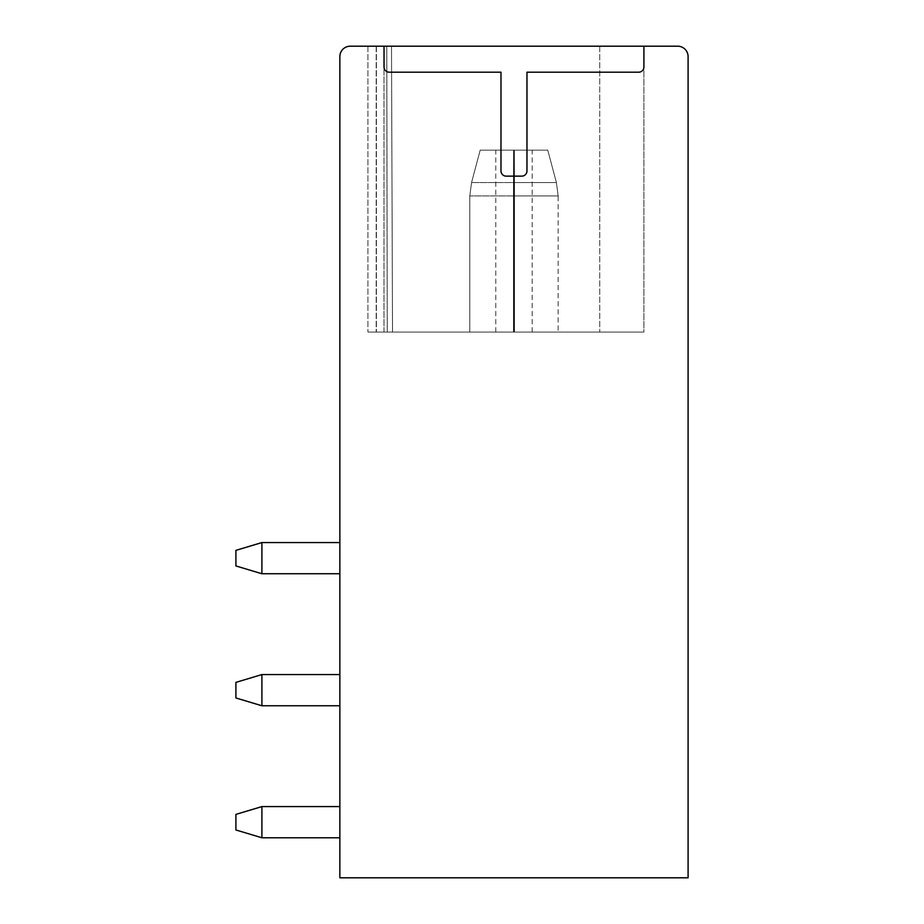 <?xml version="1.0" encoding="UTF-8"?>
<svg xmlns="http://www.w3.org/2000/svg" width="924" height="924" viewBox="0 0 924 924"><rect width="100%" height="100%" fill="white"/><g stroke="black" fill="none" stroke-linecap="round" stroke-linejoin="round"><path stroke-width="0.69" stroke-dasharray="4.62 3.46" d="M384.038 46.2L384.038 66.99A5.197 5.197 0 0 0 389.235 72.188L500.981 72.188L500.981 170.94A5.197 5.197 0 0 0 506.179 176.138L521.771 176.138A5.197 5.197 0 0 0 526.969 170.94L526.969 72.188L638.715 72.188A5.197 5.197 0 0 0 643.913 66.99L643.913 46.2L643.913 66.99L643.913 46.2L350.254 46.2A10.395 10.395 0 0 0 339.859 56.595L339.859 877.8L688.091 877.8L688.091 56.595A10.395 10.395 0 0 0 677.696 46.2L367.925 46.2L643.913 46.2L367.925 46.2L643.913 46.2L367.925 46.2L643.913 46.2L367.925 46.2L643.913 46.2L367.925 46.2L643.913 46.2L367.925 46.2L643.913 46.2L367.925 46.2L643.913 46.2L643.913 332.062L392.504 332.062L391.51 46.2L367.925 46.2L599.734 46.2L391.51 46.2L392.515 332.062L643.913 332.062L387.272 332.062L392.504 332.062L391.51 46.2L392.515 332.062L387.248 332.062L386.763 46.2L387.248 332.062L367.925 332.062L387.248 332.062L387.26 317.798L387.272 332.062L383.991 332.062L643.913 332.062L392.504 332.062L391.51 46.2L392.515 332.062L643.913 332.062L387.272 332.062L392.504 332.062L391.51 46.2L392.515 332.062L391.51 46.2L392.515 332.062L643.913 332.062L387.272 332.062L386.786 46.2L367.925 46.2L386.786 46.2L387.272 332.062L367.925 332.062L392.504 332.062L391.51 46.2L392.515 332.062L391.51 46.2L392.515 332.062L643.913 332.062L387.272 332.062L387.26 315.869L387.272 332.062L367.925 332.062L392.504 332.062L391.51 46.2L392.515 332.062L391.51 46.2L392.515 332.062L643.913 332.062L387.272 332.062L387.26 315.869L387.272 332.062L367.925 332.062L392.504 332.062L391.51 46.2L392.515 332.062L391.51 46.2L392.515 332.062L643.913 332.062L387.272 332.062L387.26 315.869L387.272 332.062L367.925 332.062L392.504 332.062L391.51 46.2L392.515 332.062L391.51 46.2L392.515 332.062L643.913 332.062L387.272 332.062L387.26 315.869L387.272 332.062L367.925 332.062L392.504 332.062L391.51 46.2L392.515 332.062L391.51 46.2L392.515 332.062L643.913 332.062L387.272 332.062L387.26 315.869L387.272 332.062L367.925 332.062L392.504 332.062L391.51 46.2L392.515 332.062L391.51 46.2L392.515 332.062L643.913 332.062L643.913 46.2L643.913 332.062M383.98 46.2L367.925 46.2L383.98 46.2L383.991 332.062L367.925 332.062L387.272 332.062L387.26 315.869L387.272 332.062L367.925 332.062L392.504 332.062L387.272 332.062L387.26 315.869L387.272 332.062L367.925 332.062L392.504 332.062L391.51 46.2L392.515 332.062L391.51 46.2L392.515 332.062L599.734 332.062L387.272 332.062L387.26 315.869L387.272 332.062L383.98 332.062L383.98 46.2M638.715 72.188A5.197 5.197 0 0 0 643.913 66.99A5.197 5.197 0 0 1 638.715 72.188L526.969 72.188L638.715 72.188M526.969 170.94L526.969 72.188L526.969 170.94A5.197 5.197 0 0 1 521.771 176.138A5.197 5.197 0 0 0 526.969 170.94M506.179 176.138L521.771 176.138L506.179 176.138A5.197 5.197 0 0 1 500.981 170.94A5.197 5.197 0 0 0 506.179 176.138M500.981 72.188L500.981 170.94L500.981 72.188L389.235 72.188L500.981 72.188M384.038 66.99A5.197 5.197 0 0 0 389.235 72.188A5.197 5.197 0 0 1 384.038 66.99M261.896 837.779L339.859 837.779L261.896 837.779L235.909 829.983L261.896 837.779L235.909 829.983L235.909 814.391L235.909 829.983L261.896 837.779L235.909 829.983L261.896 837.779L235.909 829.983L235.909 814.391L235.909 829.983L261.896 837.779L235.909 829.983L261.896 837.779L235.909 829.983L235.909 814.391L235.909 829.983L261.896 837.779L235.909 829.983L261.896 837.779L235.909 829.983L235.909 814.391L235.909 829.983L261.896 837.779L339.859 837.779L339.859 806.594L261.896 806.594L261.896 837.779L339.859 837.779L339.859 806.594L261.896 806.594L261.896 837.779L261.896 806.594L261.896 837.779L339.859 837.779L339.859 806.594L261.896 806.594L261.896 837.779L261.896 806.594L261.896 837.779L339.859 837.779L339.859 806.594L261.896 806.594L261.896 837.779L339.859 837.779L339.859 806.594L261.896 806.594L261.896 837.779L261.896 806.594L261.896 837.779L339.859 837.779L339.859 806.594L261.896 806.594L261.896 837.779L339.859 837.779L339.859 806.594L261.896 806.594L261.896 837.779L261.896 806.594L235.909 814.391L261.896 806.594L235.909 814.391L235.909 829.983L235.909 814.391L261.896 806.594L235.909 814.391L235.909 829.983L261.896 837.779L339.859 837.779L339.859 806.594L261.896 806.594L235.909 814.391L261.896 806.594L261.896 837.779L339.859 837.779L339.859 806.594L261.896 806.594L235.909 814.391L235.909 829.983L235.909 814.391L261.896 806.594L339.859 806.594L261.896 806.594L261.896 837.779L339.859 837.779L339.859 806.594L261.896 806.594L235.909 814.391L235.909 829.983L261.896 837.779L339.859 837.779L339.859 806.594L261.896 806.594L235.909 814.391L235.909 829.983L261.896 837.779L339.859 837.779L339.859 806.594L261.896 806.594L261.896 837.779L339.859 837.779L339.859 806.594L261.896 806.594L235.909 814.391L261.896 806.594L261.896 837.779L339.859 837.779L339.859 806.594L261.896 806.594L235.909 814.391L235.909 829.983L235.909 814.391L261.896 806.594L261.896 837.779L339.859 837.779L339.859 806.594L261.896 806.594L235.909 814.391L235.909 829.983L261.896 837.779L339.859 837.779L339.859 806.594L261.896 806.594L235.909 814.391L235.909 829.983L261.896 837.779L339.859 837.779L339.859 806.594L261.896 806.594L261.896 837.779L339.859 837.779L339.859 806.594L261.896 806.594L235.909 814.391L261.896 806.594L261.896 837.779L339.859 837.779L339.859 806.594L261.896 806.594L235.909 814.391L235.909 829.983L235.909 814.391L261.896 806.594M261.896 705.763L339.859 705.763L261.896 705.763L235.909 697.966L261.896 705.763L235.909 697.966L235.909 682.374L235.909 697.966L261.896 705.763L235.909 697.966L261.896 705.763L235.909 697.966L235.909 682.374L235.909 697.966L261.896 705.763L235.909 697.966L261.896 705.763L235.909 697.966L235.909 682.374L235.909 697.966L261.896 705.763L235.909 697.966L261.896 705.763L235.909 697.966L235.909 682.374L235.909 697.966L261.896 705.763L339.859 705.763L339.859 674.578L261.896 674.578L261.896 705.763L339.859 705.763L339.859 674.578L261.896 674.578L261.896 705.763L261.896 674.578L261.896 705.763L339.859 705.763L339.859 674.578L261.896 674.578L261.896 705.763L261.896 674.578L261.896 705.763L339.859 705.763L339.859 674.578L261.896 674.578L261.896 705.763L339.859 705.763L339.859 674.578L261.896 674.578L261.896 705.763L261.896 674.578L261.896 705.763L339.859 705.763L339.859 674.578L261.896 674.578L261.896 705.763L339.859 705.763L339.859 674.578L261.896 674.578L261.896 705.763L261.896 674.578L235.909 682.374L261.896 674.578L235.909 682.374L235.909 697.966L261.896 705.763L339.859 705.763L339.859 674.578L261.896 674.578L235.909 682.374L261.896 674.578L235.909 682.374L235.909 697.966L235.909 682.374L261.896 674.578L261.896 705.763L339.859 705.763L339.859 674.578L261.896 674.578L235.909 682.374L235.909 697.966L235.909 682.374L261.896 674.578L339.859 674.578L261.896 674.578L261.896 705.763L339.859 705.763L339.859 674.578L261.896 674.578L235.909 682.374L235.909 697.966L261.896 705.763L339.859 705.763L339.859 674.578L261.896 674.578L235.909 682.374L235.909 697.966L261.896 705.763L339.859 705.763L339.859 674.578L261.896 674.578L261.896 705.763L339.859 705.763L339.859 674.578L261.896 674.578L235.909 682.374L261.896 674.578L261.896 705.763L339.859 705.763L339.859 674.578L261.896 674.578L235.909 682.374L235.909 697.966L235.909 682.374L261.896 674.578L261.896 705.763L339.859 705.763L339.859 674.578L261.896 674.578L235.909 682.374L235.909 697.966L261.896 705.763L339.859 705.763L339.859 674.578L261.896 674.578L235.909 682.374L235.909 697.966L261.896 705.763L339.859 705.763L339.859 674.578L261.896 674.578L261.896 705.763L339.859 705.763L339.859 674.578L261.896 674.578L235.909 682.374L261.896 674.578L261.896 705.763L339.859 705.763L339.859 674.578L261.896 674.578L235.909 682.374L235.909 697.966L235.909 682.374L261.896 674.578M261.896 542.561L235.909 550.357L235.909 565.95L261.896 573.746L235.909 565.95L261.896 573.746L235.909 565.95L235.909 550.357L235.909 565.95L261.896 573.746L235.909 565.95L261.896 573.746L235.909 565.95L235.909 550.357L235.909 565.95L261.896 573.746L235.909 565.95L261.896 573.746L235.909 565.95L235.909 550.357L235.909 565.95L261.896 573.746L235.909 565.95L261.896 573.746L339.859 573.746L339.859 542.561L261.896 542.561L261.896 573.746L339.859 573.746L339.859 542.561L261.896 542.561L261.896 573.746L261.896 542.561L261.896 573.746L339.859 573.746L339.859 542.561L261.896 542.561L261.896 573.746L261.896 542.561L261.896 573.746L339.859 573.746L339.859 542.561L261.896 542.561L261.896 573.746L339.859 573.746L339.859 542.561L261.896 542.561L261.896 573.746L261.896 542.561L261.896 573.746L339.859 573.746L339.859 542.561L261.896 542.561L261.896 573.746L339.859 573.746L339.859 542.561L261.896 542.561L261.896 573.746L261.896 542.561L235.909 550.357L235.909 565.95L261.896 573.746L339.859 573.746L339.859 542.561L261.896 542.561L235.909 550.357L261.896 542.561L235.909 550.357L235.909 565.95L235.909 550.357L261.896 542.561L235.909 550.357L235.909 565.95L261.896 573.746L339.859 573.746L339.859 542.561L261.896 542.561L235.909 550.357L235.909 565.95L235.909 550.357L261.896 542.561L261.896 573.746L339.859 573.746L339.859 542.561L261.896 542.561L235.909 550.357L235.909 565.95L261.896 573.746L339.859 573.746L339.859 542.561L261.896 542.561L235.909 550.357L261.896 542.561L261.896 573.746L339.859 573.746L339.859 542.561L261.896 542.561L235.909 550.357L235.909 565.95L261.896 573.746L339.859 573.746L339.859 542.561L261.896 542.561L261.896 573.746L339.859 573.746L339.859 542.561L261.896 542.561L235.909 550.357L235.909 565.95L235.909 550.357L261.896 542.561L261.896 573.746L339.859 573.746L339.859 542.561L261.896 542.561L235.909 550.357L235.909 565.95L261.896 573.746L339.859 573.746L339.859 542.561L261.896 542.561L235.909 550.357L261.896 542.561L261.896 573.746L339.859 573.746L339.859 542.561L261.896 542.561L339.859 542.561L261.896 542.561L235.909 550.357L235.909 565.95L261.896 573.746L339.859 573.746L339.859 542.561L261.896 542.561L261.896 573.746L339.859 573.746L339.859 542.561L261.896 542.561L235.909 550.357L235.909 565.95L235.909 550.357L261.896 542.561L261.896 573.746L339.859 573.746L339.859 542.561M339.859 837.779L339.859 806.594M339.859 705.763L339.859 674.578M261.896 573.746L339.859 573.746M514.46 332.062L514.46 195.934L514.46 332.062L558.154 332.062L514.46 332.062L514.46 195.934L514.46 332.062L558.154 332.062L514.46 332.062L514.46 195.934L514.46 332.062L558.154 332.062L514.46 332.062L514.46 195.934L514.46 332.062L558.154 332.062L514.46 332.062L514.46 195.934L514.46 332.062L558.154 332.062L469.796 332.062L532.166 332.062L495.784 332.062L532.166 332.062L495.784 332.062L532.166 332.062L495.784 332.062L532.166 332.062L495.784 332.062L532.166 332.062L495.784 332.062L513.767 332.062L513.767 150.15L532.166 150.15L514.171 150.15L514.171 332.062L558.154 332.062L469.796 332.062L513.767 332.062L513.767 150.15L532.166 150.15L514.171 150.15L514.171 332.062L532.166 332.062L514.171 332.062L514.171 150.15L514.171 332.062L532.166 332.062L514.171 332.062L514.171 150.15L514.171 332.062L532.166 332.062L514.171 332.062L514.171 150.15L514.171 332.062L558.154 332.062L469.796 332.062L513.767 332.062L513.767 150.15L495.784 150.15L547.759 150.15L480.191 150.15L513.594 150.15L513.501 182.548A51.975 0.578 90 0 0 513.478 195.934L558.154 195.934L514.46 195.934L514.345 150.15L547.759 150.15L480.191 150.15L547.759 150.15L480.191 150.15L513.594 150.15L513.501 182.548A51.975 0.578 90 0 0 513.478 195.934L558.154 195.934L514.46 195.934L514.345 150.15L547.759 150.15L480.191 150.15L547.759 150.15L480.191 150.15L513.594 150.15L513.501 182.548A51.975 0.578 90 0 0 513.478 195.934L558.154 195.934L514.46 195.934L514.345 150.15L547.759 150.15L480.191 150.15L547.759 150.15L480.191 150.15L513.594 150.15L513.501 182.548A51.975 0.578 90 0 0 513.478 195.934L558.154 195.934L514.46 195.934L514.345 150.15L547.759 150.15L480.191 150.15L547.759 150.15L480.191 150.15L513.594 150.15L513.501 182.548A51.975 0.578 90 0 0 513.478 195.934L558.154 195.934L514.46 195.934L514.345 150.15L547.759 150.15L480.191 150.15L547.759 150.15L480.191 150.15L513.594 150.15L513.501 182.548A51.975 0.578 90 0 0 513.478 195.934L558.154 195.934L514.46 195.934L514.171 150.15L514.171 332.062L532.166 332.062L495.784 332.062L513.767 332.062L513.767 150.15L532.166 150.15L514.171 150.15L514.46 332.062L514.345 150.15M367.925 46.2L367.925 332.062L367.925 46.2M599.734 46.2L599.734 332.062L599.734 46.2M513.594 150.15L513.767 332.062L513.501 182.548A51.975 0.578 90 0 0 513.478 195.934L513.767 332.062L495.784 332.062L513.767 332.062L513.478 195.934L513.767 332.062L495.784 332.062L513.767 332.062L513.478 195.934L513.767 332.062L495.784 332.062L513.767 332.062L513.478 195.934L513.767 332.062L495.784 332.062L513.767 332.062L513.478 195.934L513.478 332.062L469.796 332.062L558.154 332.062L469.796 332.062L558.154 332.062L469.796 332.062L558.154 332.062L469.796 332.062L558.154 332.062L469.796 332.062L513.478 332.062L513.478 195.934L469.796 195.934L558.154 195.934L514.46 195.934L514.449 182.548L556.398 182.548L513.501 182.548A51.975 0.578 90 0 0 513.478 195.934L558.154 195.934L514.46 195.934L514.449 182.548L556.398 182.548L513.501 182.548A51.975 0.578 90 0 0 513.478 195.934L558.154 195.934L514.46 195.934L514.449 182.548L556.398 182.548L513.501 182.548A51.975 0.578 90 0 0 513.478 195.934L558.154 195.934L514.46 195.934L514.449 182.548L556.398 182.548L513.501 182.548A51.975 0.578 90 0 0 513.478 195.934L514.46 195.934M376.183 46.2L376.183 332.062L376.183 46.2M391.51 46.2L392.515 332.062L391.51 46.2M513.767 332.062L513.767 150.15L532.166 150.15L514.171 150.15L514.171 332.062M513.478 332.062L513.478 195.934M376.403 46.2L376.403 332.062L376.391 46.2M514.449 182.548L513.501 182.548M547.759 150.15L556.398 182.548L471.552 182.548L556.398 182.548L471.552 182.548L556.398 182.548L471.552 182.548L556.398 182.548L558.154 195.934L556.398 182.548L547.759 150.15L556.398 182.548L558.154 195.934L556.398 182.548L547.759 150.15L556.398 182.548L558.154 195.934L556.398 182.548L547.759 150.15L556.398 182.548L558.154 195.934L556.398 182.548L547.759 150.15L556.398 182.548L558.154 195.934L556.398 182.548L547.759 150.15L556.398 182.548L558.154 195.934L558.154 332.062M469.796 332.062L469.796 195.934L469.796 332.062L469.796 195.934L469.796 332.062L469.796 195.934L469.796 332.062L469.796 195.934L469.796 332.062L469.796 195.934L469.796 332.062L469.796 195.934L471.552 182.548L480.191 150.15L471.552 182.548L469.796 195.934L471.552 182.548L480.191 150.15L471.552 182.548L469.796 195.934L471.552 182.548L480.191 150.15L471.552 182.548L469.796 195.934L471.552 182.548L480.191 150.15L471.552 182.548L469.796 195.934L471.552 182.548L480.191 150.15L471.552 182.548L469.796 195.934L471.552 182.548L480.191 150.15M532.166 332.062L532.166 150.15M495.784 332.062L495.784 150.15"/><path stroke-width="1.39" d="M677.696 46.2L350.254 46.2A10.395 10.395 0 0 0 339.859 56.595L339.859 877.8L688.091 877.8L688.091 56.595A10.395 10.395 0 0 0 677.696 46.2M384.038 46.2L384.038 66.99A5.197 5.197 0 0 0 389.235 72.188L500.981 72.188L500.981 170.94A5.197 5.197 0 0 0 506.179 176.138L521.771 176.138A5.197 5.197 0 0 0 526.969 170.94L526.969 72.188L638.715 72.188A5.197 5.197 0 0 0 643.913 66.99L643.913 46.2M339.859 806.594L261.896 806.594L261.896 837.779L339.859 837.779M339.859 674.578L261.896 674.578L261.896 705.763L339.859 705.763M339.859 542.561L261.896 542.561L261.896 573.746L339.859 573.746M261.896 837.779L235.909 829.983L235.909 814.391L261.896 806.594M261.896 674.578L235.909 682.374L235.909 697.966L261.896 705.763M261.896 542.561L235.909 550.357L235.909 565.95L261.896 573.746"/></g></svg>
